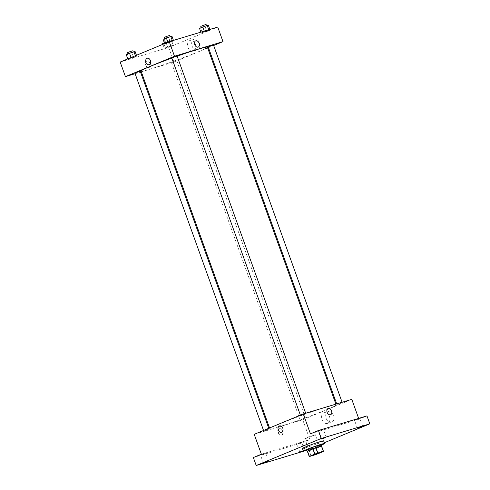 <?xml version="1.0" encoding="UTF-8"?>
<svg xmlns="http://www.w3.org/2000/svg" width="490" height="490" viewBox="0 0 490 490"><rect width="100%" height="100%" fill="white"/><g stroke="black" fill="none" stroke-linecap="round" stroke-linejoin="round"><path stroke-width="0.37" stroke-dasharray="2.45 1.84" d="M306.379 438.287L304.847 438.63L310.054 436.455L315.462 434.814L306.379 438.287M309.374 456.533L307.463 451.235L312.939 449.587L314.843 454.885M321.575 446.078A7.577 0.386 -19.8 0 1 321.409 446.231L323.32 451.529M312.939 449.587A7.577 0.386 -19.8 0 0 315.872 448.534L321.409 446.231M307.346 451.29A7.754 0.392 160.2 0 0 314.58 449.018A7.754 0.392 160.2 0 0 321.599 446.157M321.262 444.693A7.754 0.392 -19.8 0 1 316.803 446.69A7.754 0.392 -19.8 0 1 308.78 449.477A7.754 0.392 -19.8 0 1 306.673 449.949M315.872 448.534L317.783 453.832M321.403 445.085A11.282 0.57 -19.8 0 1 306.814 450.335M323.627 440.853A11.282 0.57 -19.8 0 1 317.14 443.75A11.282 0.57 -19.8 0 1 305.466 447.805A11.282 0.57 -19.8 0 1 302.404 448.491M303.206 450.727L305.092 450.188L303.298 450.978M303.99 451.112L324.313 442.752M261.299 454.726L265.819 453.207L261.299 454.726M297.712 443.756L302.232 442.237L297.712 443.756M261.366 454.218L309.87 439.61L301.846 442.942L304.713 450.892M253.348 457.55L301.846 442.942M254.212 434.342L302.716 419.74L309.87 439.61M302.716 419.74L351.783 399.35M358.643 418.399L358.937 419.226L366.961 415.894M326.138 418.38A5.58 4.03 -106.8 0 0 331.479 422.172A5.58 4.03 -106.8 0 0 333.733 415.667A5.58 4.03 -106.8 0 0 328.263 411.49A5.58 4.03 -106.8 0 0 326.138 418.38M355.274 419.844L359.795 418.325L355.274 419.844M318.861 430.808L323.382 429.295L318.861 430.808M358.937 419.226L310.44 433.834M279.41 426.649A35.249 1.782 -19.8 0 1 269.831 428.787A35.249 1.782 -19.8 0 1 302.391 415.171A35.249 1.782 -19.8 0 1 336.165 404.905A35.249 1.782 -19.8 0 1 315.885 413.97A35.249 1.782 -19.8 0 1 279.41 426.649M337.739 404.495L342.277 402.755L337.739 404.495M264.484 430.771L269.022 429.032L264.484 430.771M301.326 415.465L305.864 413.725L301.326 415.465M304.67 418.233L300.131 419.973L304.67 418.233M279.122 428.86A3.35 2.309 67.4 0 0 278.969 428.915A3.35 2.309 67.4 0 0 278.124 432.897A3.35 2.309 67.4 0 0 281.536 435.102A3.35 2.309 67.4 0 0 282.424 431.231A3.35 2.309 67.4 0 0 279.122 428.86M279.594 428.664A3.35 2.309 67.4 0 0 279.441 428.719A3.35 2.309 67.4 0 0 278.596 432.695A3.35 2.309 67.4 0 0 282.013 434.906A3.35 2.309 67.4 0 0 282.901 431.035A3.35 2.309 67.4 0 0 279.594 428.664M330.603 414.718L330.609 414.718A3.35 2.309 -112.6 0 1 330.456 414.767A3.35 2.309 -112.6 0 1 327.149 412.402A3.35 2.309 -112.6 0 1 328.037 408.531L328.037 408.531M322.016 419.624A5.58 4.03 -106.8 0 0 327.357 423.415A5.58 4.03 -106.8 0 0 329.605 416.91A5.58 4.03 -106.8 0 0 324.135 412.733A5.58 4.03 -106.8 0 0 322.016 419.624M279.57 425.914L279.57 425.914A3.35 2.419 73.2 0 1 282.853 428.419A3.35 2.419 73.2 0 1 281.505 432.327L281.499 432.327M207.374 47.187A35.249 1.782 -19.8 0 1 187.094 56.246A35.249 1.782 -19.8 0 1 150.62 68.931A35.249 1.782 -19.8 0 1 141.047 71.068M171.837 58.09A35.249 1.782 -19.8 0 1 177.141 56.185M175.886 60.515L171.347 62.255L175.886 60.515M177.08 56.001L171.77 57.912M140.238 71.307L134.934 73.218M213.493 45.037L208.183 46.948M135.105 73.708L140.514 72.079M141.322 71.834L173.925 62.016L207.668 48.002M208.446 47.677L213.658 45.509M210.02 29.896L201.157 32.94L206.756 31.256L210.02 29.896L208.856 30.062L201.157 32.94L206.756 31.256L210.02 29.896L209.855 29.431M136.771 56.166L127.902 59.21L136.771 56.166L127.902 59.21L136.771 56.166L136.453 55.29M120.179 62.052L168.683 47.444L217.75 27.054M173.607 40.86L164.744 43.904L170.342 42.22L173.607 40.86L172.443 41.025L164.744 43.904L170.342 42.22L173.607 40.86L173.442 40.401M173.184 45.203L164.315 48.247L173.184 45.203L164.315 48.247L173.184 45.203L171.512 40.566L164.377 42.887M168.683 47.444L173.925 62.016M192.105 46.084A5.58 4.03 -106.8 0 0 197.446 49.876A5.58 4.03 -106.8 0 0 199.7 43.371A5.58 4.03 -106.8 0 0 194.23 39.194A5.58 4.03 -106.8 0 0 192.105 46.084M146.755 61.207A3.35 2.309 67.4 0 0 146.602 61.262A3.35 2.309 67.4 0 0 145.757 65.237A3.35 2.309 67.4 0 0 149.174 67.442A3.35 2.309 67.4 0 0 150.062 63.578A3.35 2.309 67.4 0 0 146.755 61.207A3.35 2.309 67.4 0 0 146.602 61.262A3.35 2.309 67.4 0 0 145.757 65.237A3.35 2.309 67.4 0 0 149.174 67.442A3.35 2.309 67.4 0 0 150.062 63.578A3.35 2.309 67.4 0 0 146.755 61.207M198.242 47.058L198.242 47.058A3.35 2.309 -112.6 0 1 198.089 47.114A3.35 2.309 -112.6 0 1 194.781 44.743A3.35 2.309 -112.6 0 1 195.669 40.872L195.669 40.872M187.976 47.328A5.58 4.03 -106.8 0 0 193.317 51.119A5.58 4.03 -106.8 0 0 195.571 44.615A5.58 4.03 -106.8 0 0 190.102 40.437A5.58 4.03 -106.8 0 0 187.976 47.328M147.208 58.255L147.208 58.255A3.35 2.419 73.2 0 1 150.491 60.766A3.35 2.419 73.2 0 1 149.138 64.668L149.138 64.668M162.649 43.61L171.512 40.566M165.191 42.869L169.736 41.129L165.191 42.869M170.349 40.725L172.021 45.362M165.92 42.25L167.586 46.887M162.9 44.302L164.315 48.247M163.813 43.445L165.479 48.081M168.248 41.919L169.914 46.556M164.72 41.546L169.258 39.806L164.72 41.546M199.491 28.304L208.354 25.26M202.033 27.563L206.572 25.823L202.033 27.563M204.263 31.121L204.428 31.581M200.869 32.138L201.157 32.94M200.655 28.138L202.321 32.775M205.083 26.619L206.756 31.256M206.1 24.5L200.79 26.411M126.236 54.574L135.099 51.53M128.778 53.839L133.323 52.099L128.778 53.839M135.387 55.731L135.608 56.332M131.057 57.532L131.173 57.851M127.786 58.886L127.902 59.21M127.4 54.408L129.066 59.045M131.835 52.889L133.501 57.526M132.845 50.77L127.535 52.681M163.072 39.267L171.941 36.223M165.62 38.532L170.159 36.793L165.62 38.532M167.899 42.226L168.015 42.55M164.628 43.586L164.744 43.904M164.236 39.102L165.908 43.745M168.67 37.583L170.342 42.22M169.681 35.464L164.377 37.375M321.661 452.037L315.462 434.814M311.046 455.853L304.847 438.63M326.242 437.239L323.382 429.295M320.938 439.15L318.071 431.2M268.679 461.157L265.819 453.207M263.375 463.068L260.515 455.118M305.092 450.188L302.232 442.237M299.788 452.099L296.928 444.148M362.655 426.276L359.795 418.325M357.351 428.187L354.49 420.236M279.441 428.719L278.969 428.915M282.013 434.906L281.536 435.102M327.357 423.415L331.479 422.172M324.135 412.733L328.263 411.49M269.543 427.978L269.831 428.787M335.889 404.14L336.165 404.905M305.435 418.062L176.651 60.343M300.131 419.973L171.347 62.255M300.388 415.159L300.56 415.636M305.687 413.235L305.864 413.725M263.546 430.465L263.718 430.937M268.765 428.303L269.022 429.032M336.691 403.895L336.973 404.666M342.1 402.266L342.277 402.755M193.317 51.119L197.446 49.876M190.102 40.437L194.23 39.194M169.258 39.806L169.736 41.129"/><path stroke-width="0.73" d="M312.577 455.516L311.046 455.853L316.258 453.679L321.661 452.037L312.577 455.516M317.783 453.832L323.32 451.529A7.577 0.386 -19.8 0 0 323.48 451.382A7.577 0.386 -19.8 0 0 323.339 451.357L317.863 453.005A7.577 0.386 -19.8 0 0 314.923 454.059L309.386 456.362A7.577 0.386 -19.8 0 0 309.227 456.509A7.577 0.386 -19.8 0 0 309.374 456.533L314.843 454.885A7.577 0.386 -19.8 0 0 317.783 453.832M314.923 454.059L313.018 448.76L307.481 451.057L309.386 456.362M309.227 456.509L307.322 451.21A7.577 0.386 -19.8 0 1 307.481 451.057M313.018 448.76A7.577 0.386 -19.8 0 1 315.958 447.707L317.863 453.005M323.48 451.382L321.575 446.078A7.577 0.386 -19.8 0 0 321.428 446.059L315.958 447.707M321.599 446.157A7.754 0.392 160.2 0 0 321.74 446.016A7.754 0.392 160.2 0 0 317.195 447.272A7.754 0.392 160.2 0 0 309.319 450.188A7.754 0.392 160.2 0 0 307.15 451.272A7.754 0.392 160.2 0 0 307.346 451.29M307.15 451.272L306.673 449.949A7.754 0.392 -19.8 0 1 308.841 448.865A7.754 0.392 -19.8 0 1 316.718 445.949A7.754 0.392 -19.8 0 1 321.262 444.693L321.74 446.016M321.428 446.059L323.339 451.357M306.814 450.335A11.282 0.57 -19.8 0 1 306.421 450.457A11.282 0.57 -19.8 0 1 303.359 451.143A11.282 0.57 -19.8 0 1 313.778 446.782A11.282 0.57 -19.8 0 1 324.582 443.499A11.282 0.57 -19.8 0 1 321.403 445.085M303.359 451.143L302.404 448.491A11.282 0.57 -19.8 0 1 312.822 444.136A11.282 0.57 -19.8 0 1 323.627 440.853L324.582 443.499M361.871 426.668L357.351 428.187L361.871 426.668M303.298 450.978L299.788 452.099L303.206 450.727M267.895 461.549L263.375 463.068L267.895 461.549M325.452 437.637L320.938 439.15L325.452 437.637M324.313 442.752L369.821 423.844L321.318 438.452L256.209 465.5L303.99 451.112M358.643 418.399L351.783 399.35L303.279 413.958L254.212 434.342L261.366 454.218L253.348 457.55L256.209 465.5M369.821 423.844L366.961 415.894L318.457 430.502L321.318 438.452M318.457 430.502L310.44 433.834L303.279 413.958M281.505 432.327A3.35 2.419 73.2 0 1 278.296 430.049A3.35 2.419 73.2 0 1 279.57 425.914A3.35 2.419 73.2 0 1 282.853 428.419A3.35 2.419 73.2 0 1 281.499 432.327A3.35 2.419 73.2 0 1 278.296 430.049A3.35 2.419 73.2 0 1 279.57 425.914M330.456 414.767A3.35 2.309 -112.6 0 1 327.149 412.402A3.35 2.309 -112.6 0 1 328.037 408.531A3.35 2.309 -112.6 0 1 331.454 410.736A3.35 2.309 -112.6 0 1 330.609 414.718A3.35 2.309 -112.6 0 1 330.456 414.767M328.037 408.531A3.35 2.309 -112.6 0 1 331.454 410.736A3.35 2.309 -112.6 0 1 330.603 414.718M269.543 427.978L141.047 71.068A35.249 1.782 -19.8 0 1 171.837 58.09M177.141 56.185A35.249 1.782 -19.8 0 1 207.374 47.187L335.889 404.14M300.388 415.159L171.77 57.912L174.373 56.822L177.08 56.001L305.687 413.235M263.546 430.465L134.934 73.218L137.537 72.128L140.238 71.307L268.765 428.303M336.691 403.895L208.183 46.948L213.493 45.037L342.1 402.266M213.658 45.509L222.999 41.632L174.495 56.24L125.428 76.624L135.105 73.708M140.514 72.079L141.322 71.834M207.668 48.002L208.446 47.677M222.999 41.632L217.75 27.054L169.246 41.662L174.495 56.24M169.246 41.662L120.179 62.052L125.428 76.624M149.138 64.668A3.35 2.419 73.2 0 1 145.928 62.395A3.35 2.419 73.2 0 1 147.208 58.255A3.35 2.419 73.2 0 1 150.491 60.766A3.35 2.419 73.2 0 1 149.138 64.668A3.35 2.419 73.2 0 1 145.928 62.395A3.35 2.419 73.2 0 1 147.208 58.255M198.089 47.114A3.35 2.309 -112.6 0 1 194.781 44.743A3.35 2.309 -112.6 0 1 195.669 40.872A3.35 2.309 -112.6 0 1 199.087 43.083A3.35 2.309 -112.6 0 1 198.242 47.058A3.35 2.309 -112.6 0 1 198.089 47.114M195.669 40.872A3.35 2.309 -112.6 0 1 199.087 43.083A3.35 2.309 -112.6 0 1 198.242 47.058M164.377 42.887L162.649 43.61L162.9 44.302M163.954 41.717L164.377 42.893M209.855 29.431L208.354 25.26L207.19 25.425L199.491 28.304L200.869 32.138M207.19 25.425L208.752 29.768M202.756 26.944L204.263 31.121M201.212 27.587L200.79 26.411L203.393 25.321L206.1 24.5L206.511 25.652M136.453 55.29L135.099 51.53L129.507 53.214L126.236 54.574L127.786 58.886M133.935 51.695L135.387 55.731M129.507 53.214L131.057 57.532M127.963 53.857L127.535 52.681L130.144 51.591L132.845 50.77L133.262 51.928M173.442 40.401L171.941 36.223L166.343 37.908L163.072 39.267L164.628 43.586M170.777 36.389L172.339 40.731M166.343 37.908L167.899 42.226M164.799 38.551L164.377 37.375L166.98 36.291L169.681 35.464L170.097 36.621"/></g></svg>
